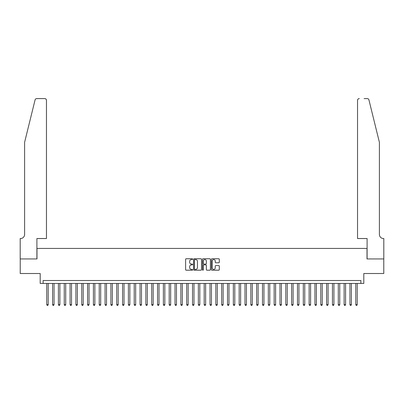 <?xml version="1.0" encoding="UTF-8"?>
<svg xmlns="http://www.w3.org/2000/svg" width="404" height="404" viewBox="0 0 404 404"><rect width="100%" height="100%" fill="white"/><g stroke="black" fill="none" stroke-linecap="round" stroke-linejoin="round"><path stroke-width="0.61" d="M192.673 259.151A0.399 0.399 0 0 0 192.269 258.752L186.188 258.752A0.571 0.571 0 0 0 185.618 259.323L185.618 269.625A0.571 0.571 0 0 0 186.188 270.2L192.269 270.2A0.399 0.399 0 0 0 192.673 269.796A0.399 0.399 0 0 0 192.269 269.397L191.486 269.397A1.833 1.833 0 0 1 189.653 267.564L189.653 266.706A1.833 1.833 0 0 1 191.486 264.878L192.269 264.878A0.399 0.399 0 0 0 192.673 264.474A0.399 0.399 0 0 0 192.269 264.075L191.486 264.075A1.833 1.833 0 0 1 189.653 262.241L189.653 261.383A1.833 1.833 0 0 1 191.486 259.555L192.269 259.555A0.399 0.399 0 0 0 192.673 259.151M218.726 262.787A0.571 0.571 0 0 0 219.296 262.216L219.296 259.323A0.571 0.571 0 0 0 218.726 258.752L211.974 258.752A0.571 0.571 0 0 0 211.398 259.323L211.398 269.625A0.571 0.571 0 0 0 211.974 270.2L218.726 270.2A0.571 0.571 0 0 0 219.296 269.625L219.296 266.135A0.571 0.571 0 0 0 218.726 265.564L215.837 265.564A0.571 0.571 0 0 0 215.261 266.135L215.261 267.867A1.53 1.53 0 0 1 213.731 269.397A1.53 1.53 0 0 1 212.201 267.867L212.201 261.085A1.53 1.53 0 0 1 213.731 259.555A1.53 1.53 0 0 1 215.261 261.085L215.261 262.216A0.571 0.571 0 0 0 215.837 262.787L218.726 262.787M360.883 283.426L363.802 283.426L363.802 273.513L383.77 273.513L383.77 258.939L367.009 258.939L367.009 248.44L36.991 248.44L36.991 258.939L20.23 258.939L20.23 273.513L40.198 273.513L40.198 283.426L360.883 283.426L360.883 280.512L43.117 280.512L43.117 283.426M201.5 259.323A0.571 0.571 0 0 0 200.929 258.752L194.173 258.752A0.571 0.571 0 0 0 193.602 259.323L193.602 269.625A0.571 0.571 0 0 0 194.173 270.2L200.929 270.2A0.571 0.571 0 0 0 201.5 269.625L201.5 259.323M203.071 258.752L209.828 258.752A0.571 0.571 0 0 1 210.398 259.323L210.398 269.625A0.571 0.571 0 0 1 209.828 270.2L206.934 270.2A0.571 0.571 0 0 1 206.363 269.625L206.363 265.448A0.571 0.571 0 0 0 205.793 264.878L203.874 264.878A0.571 0.571 0 0 0 203.303 265.448L203.303 269.796A0.399 0.399 0 0 1 202.899 270.2A0.399 0.399 0 0 1 202.5 269.796L202.5 259.323A0.571 0.571 0 0 1 203.071 258.752M194.804 259.555A0.399 0.399 0 0 0 194.405 259.954L194.405 268.998A0.399 0.399 0 0 0 194.804 269.397L195.632 269.397A1.833 1.833 0 0 0 197.465 267.564L197.465 261.383A1.833 1.833 0 0 0 195.632 259.555L194.804 259.555M206.363 261.115A1.53 1.53 0 0 0 204.833 259.58A1.53 1.53 0 0 0 203.303 261.115L203.303 263.504A0.571 0.571 0 0 0 203.874 264.075L205.793 264.075A0.571 0.571 0 0 0 206.363 263.504L206.363 261.115M46.758 283.426L46.758 304.646L48.217 304.646L48.217 283.426M48.217 304.646L47.778 305.409L47.197 305.409L46.758 304.646M35.062 99.924C35.507 98.965 35.507 98.965 35.062 99.924L24.604 142.324L24.604 234.446A4.08 4.08 0 0 1 20.523 238.527L20.2 238.527L20.2 258.939L36.905 258.939L36.905 238.527L46.465 238.527L46.465 100.343A1.747 1.747 0 0 0 44.718 98.591L36.759 98.591A1.747 1.747 0 0 0 35.062 99.924M39.88 98.591L44.718 98.591C45.773 98.702 46.354 99.288 46.465 100.343L46.465 238.527M24.604 234.446A4.08 4.08 0 0 1 20.523 238.527M376.19 129.32L368.938 99.924L379.396 142.324L379.396 234.446A4.08 4.08 0 0 0 383.477 238.527L383.8 238.527L383.8 258.939L367.095 258.939L367.095 238.527L357.535 238.527L357.535 100.343L357.535 238.527M364.12 98.591L367.241 98.591A1.747 1.747 0 0 1 368.938 99.924M359.282 98.591A1.747 1.747 0 0 0 357.535 100.343C357.646 99.288 358.227 98.702 359.282 98.591M379.396 234.446A4.08 4.08 0 0 0 383.477 238.527M52.591 283.426L52.591 304.646L54.045 304.646L54.045 283.426M54.045 304.646L53.611 305.409L53.025 305.409L52.591 304.646M58.418 283.426L58.418 304.646L59.878 304.646L59.878 283.426M59.878 304.646L59.439 305.409L58.858 305.409L58.418 304.646M64.251 283.426L64.251 304.646L65.711 304.646L65.711 283.426M65.711 304.646L65.271 305.409L64.685 305.409L64.251 304.646M70.079 283.426L70.079 304.646L71.538 304.646L71.538 283.426M71.538 304.646L71.104 305.409L70.518 305.409L70.079 304.646M75.912 283.426L75.912 304.646L77.371 304.646L77.371 283.426M77.371 304.646L76.932 305.409L76.351 305.409L75.912 304.646M81.744 283.426L81.744 304.646L83.199 304.646L83.199 283.426M83.199 304.646L82.764 305.409L82.179 305.409L81.744 304.646M87.572 283.426L87.572 304.646L89.032 304.646L89.032 283.426M89.032 304.646L88.592 305.409L88.011 305.409L87.572 304.646M93.405 283.426L93.405 304.646L94.859 304.646L94.859 283.426M94.859 304.646L94.425 305.409L93.839 305.409L93.405 304.646M99.233 283.426L99.233 304.646L100.692 304.646L100.692 283.426M100.692 304.646L100.253 305.409L99.672 305.409L99.233 304.646M105.065 283.426L105.065 304.646L106.525 304.646L106.525 283.426M106.525 304.646L106.085 305.409L105.505 305.409L105.065 304.646M110.898 283.426L110.898 304.646L112.352 304.646L112.352 283.426M112.352 304.646L111.918 305.409L111.332 305.409L110.898 304.646M116.726 283.426L116.726 304.646L118.185 304.646L118.185 283.426M118.185 304.646L117.746 305.409L117.165 305.409L116.726 304.646M122.558 283.426L122.558 304.646L124.013 304.646L124.013 283.426M124.013 304.646L123.579 305.409L122.993 305.409L122.558 304.646M128.386 283.426L128.386 304.646L129.846 304.646L129.846 283.426M129.846 304.646L129.406 305.409L128.826 305.409L128.386 304.646M134.219 283.426L134.219 304.646L135.678 304.646L135.678 283.426M135.678 304.646L135.239 305.409L134.658 305.409L134.219 304.646M140.052 283.426L140.052 304.646L141.506 304.646L141.506 283.426M141.506 304.646L141.072 305.409L140.486 305.409L140.052 304.646M145.879 283.426L145.879 304.646L147.339 304.646L147.339 283.426M147.339 304.646L146.899 305.409L146.319 305.409L145.879 304.646M151.712 283.426L151.712 304.646L153.167 304.646L153.167 283.426M153.167 304.646L152.732 305.409L152.146 305.409L151.712 304.646M157.54 283.426L157.54 304.646L158.999 304.646L158.999 283.426M158.999 304.646L158.56 305.409L157.979 305.409L157.54 304.646M163.373 283.426L163.373 304.646L164.832 304.646L164.832 283.426M164.832 304.646L164.393 305.409L163.807 305.409L163.373 304.646M169.2 283.426L169.2 304.646L170.66 304.646L170.66 283.426M170.66 304.646L170.225 305.409L169.64 305.409L169.2 304.646M175.033 283.426L175.033 304.646L176.492 304.646L176.492 283.426M176.492 304.646L176.053 305.409L175.472 305.409L175.033 304.646M180.866 283.426L180.866 304.646L182.32 304.646L182.32 283.426M182.32 304.646L181.886 305.409L181.3 305.409L180.866 304.646M186.693 283.426L186.693 304.646L188.153 304.646L188.153 283.426M188.153 304.646L187.714 305.409L187.133 305.409L186.693 304.646M192.526 283.426L192.526 304.646L193.981 304.646L193.981 283.426M193.981 304.646L193.546 305.409L192.961 305.409L192.526 304.646M198.354 283.426L198.354 304.646L199.813 304.646L199.813 283.426M199.813 304.646L199.374 305.409L198.793 305.409L198.354 304.646M204.187 283.426L204.187 304.646L205.646 304.646L205.646 283.426M205.646 304.646L205.207 305.409L204.626 305.409L204.187 304.646M210.019 283.426L210.019 304.646L211.474 304.646L211.474 283.426M211.474 304.646L211.04 305.409L210.454 305.409L210.019 304.646M215.847 283.426L215.847 304.646L217.307 304.646L217.307 283.426M217.307 304.646L216.867 305.409L216.286 305.409L215.847 304.646M221.68 283.426L221.68 304.646L223.134 304.646L223.134 283.426M223.134 304.646L222.7 305.409L222.114 305.409L221.68 304.646M227.508 283.426L227.508 304.646L228.967 304.646L228.967 283.426M228.967 304.646L228.528 305.409L227.947 305.409L227.508 304.646M233.34 283.426L233.34 304.646L234.8 304.646L234.8 283.426M234.8 304.646L234.36 305.409L233.775 305.409L233.34 304.646M239.168 283.426L239.168 304.646L240.627 304.646L240.627 283.426M240.627 304.646L240.193 305.409L239.607 305.409L239.168 304.646M245.001 283.426L245.001 304.646L246.46 304.646L246.46 283.426M246.46 304.646L246.021 305.409L245.44 305.409L245.001 304.646M250.833 283.426L250.833 304.646L252.288 304.646L252.288 283.426M252.288 304.646L251.854 305.409L251.268 305.409L250.833 304.646M256.661 283.426L256.661 304.646L258.121 304.646L258.121 283.426M258.121 304.646L257.681 305.409L257.101 305.409L256.661 304.646M262.494 283.426L262.494 304.646L263.948 304.646L263.948 283.426M263.948 304.646L263.514 305.409L262.928 305.409L262.494 304.646M268.322 283.426L268.322 304.646L269.781 304.646L269.781 283.426M269.781 304.646L269.342 305.409L268.761 305.409L268.322 304.646M274.154 283.426L274.154 304.646L275.614 304.646L275.614 283.426M275.614 304.646L275.174 305.409L274.594 305.409L274.154 304.646M279.987 283.426L279.987 304.646L281.442 304.646L281.442 283.426M281.442 304.646L281.007 305.409L280.421 305.409L279.987 304.646M285.815 283.426L285.815 304.646L287.274 304.646L287.274 283.426M287.274 304.646L286.835 305.409L286.254 305.409L285.815 304.646M291.648 283.426L291.648 304.646L293.102 304.646L293.102 283.426M293.102 304.646L292.668 305.409L292.082 305.409L291.648 304.646M297.475 283.426L297.475 304.646L298.935 304.646L298.935 283.426M298.935 304.646L298.495 305.409L297.915 305.409L297.475 304.646M303.308 283.426L303.308 304.646L304.767 304.646L304.767 283.426M304.767 304.646L304.328 305.409L303.747 305.409L303.308 304.646M309.141 283.426L309.141 304.646L310.595 304.646L310.595 283.426M310.595 304.646L310.161 305.409L309.575 305.409L309.141 304.646M314.969 283.426L314.969 304.646L316.428 304.646L316.428 283.426M316.428 304.646L315.989 305.409L315.408 305.409L314.969 304.646M320.801 283.426L320.801 304.646L322.256 304.646L322.256 283.426M322.256 304.646L321.821 305.409L321.236 305.409L320.801 304.646M326.629 283.426L326.629 304.646L328.088 304.646L328.088 283.426M328.088 304.646L327.649 305.409L327.068 305.409L326.629 304.646M332.462 283.426L332.462 304.646L333.921 304.646L333.921 283.426M333.921 304.646L333.482 305.409L332.896 305.409L332.462 304.646M338.289 283.426L338.289 304.646L339.749 304.646L339.749 283.426M339.749 304.646L339.315 305.409L338.729 305.409L338.289 304.646M344.122 283.426L344.122 304.646L345.582 304.646L345.582 283.426M345.582 304.646L345.142 305.409L344.561 305.409L344.122 304.646M349.955 283.426L349.955 304.646L351.409 304.646L351.409 283.426M351.409 304.646L350.975 305.409L350.389 305.409L349.955 304.646M355.783 283.426L355.783 304.646L357.242 304.646L357.242 283.426M357.242 304.646L356.803 305.409L356.222 305.409L355.783 304.646"/></g></svg>
